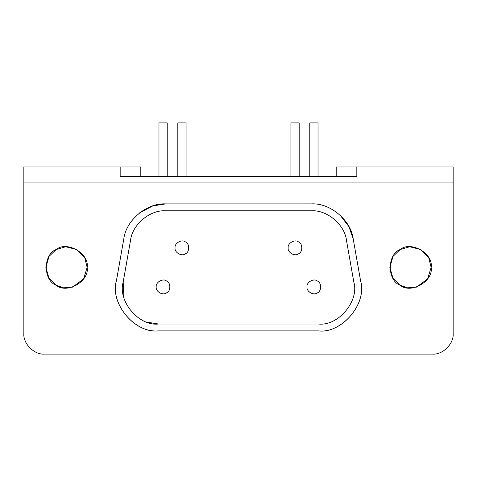 <?xml version="1.0" encoding="UTF-8"?>
<svg xmlns="http://www.w3.org/2000/svg" width="477" height="477" viewBox="0 0 477 477"><rect width="100%" height="100%" fill="white"/><g stroke="black" fill="none" stroke-linecap="round" stroke-linejoin="round"><path stroke-width="0.72" d="M186.078 176.579L186.078 122.917L177.82 122.917L177.82 176.579M299.18 176.579L299.18 122.917L290.922 122.917L290.922 176.579M167.224 176.579L167.224 122.917L158.972 122.917L158.972 176.579M318.028 176.579L318.028 122.917L309.776 122.917L309.776 176.579M356.832 176.579L356.832 166.95L356.832 176.579L120.168 176.579L120.168 166.95L120.168 176.579M288.174 247.855C287.345 243.264 294.929 238.888 298.495 241.899C302.883 243.479 302.883 252.232 298.495 253.812C294.929 256.823 287.345 252.446 288.174 247.855M175.071 247.855C174.242 243.264 181.826 238.888 185.386 241.899C189.774 243.479 189.774 252.232 185.386 253.812C181.826 256.823 174.242 252.446 175.071 247.855M307.021 286.933C306.198 282.342 313.777 277.966 317.342 280.977C321.731 282.557 321.731 291.31 317.342 292.89C313.777 295.901 306.198 291.525 307.021 286.933M156.217 286.933C155.389 282.342 162.973 277.966 166.539 280.977C170.927 282.557 170.927 291.31 166.539 292.89C162.973 295.901 155.389 291.525 156.217 286.933M346.463 240.336C344.74 224.589 327.037 209.731 311.231 210.774L165.769 210.774C149.963 209.731 132.26 224.589 130.537 240.336L123.185 282.026C117.485 300.975 138.771 326.34 158.418 324.014L318.582 324.014C338.229 326.34 359.515 300.975 353.815 282.026L346.463 240.336M158.418 324.014L146.928 322.118M123.937 297.773L123.185 282.026M165.769 203.894L311.231 203.894C330.072 202.653 351.185 220.368 353.236 239.144L360.588 280.834C367.385 303.426 342.009 333.667 318.582 330.895L158.418 330.895C134.991 333.667 109.615 303.426 116.412 280.834L123.764 239.144C125.815 220.368 146.928 202.653 165.769 203.894L152.878 205.891L139.779 212.724M353.236 239.144L349.033 226.796L340.023 215.079M318.582 330.895C339.433 333.96 367.373 306.145 360.588 280.834M116.412 280.834C109.776 300.838 132.314 333.184 158.418 330.895M87.142 267.394C89.622 281.168 66.875 294.303 56.185 285.27C43.019 280.53 43.019 254.265 56.185 249.519C66.875 240.486 89.622 253.621 87.142 267.394L84.763 257.771L76.827 249.519L65.713 246.77L56.185 249.519L49.042 256.393L45.864 267.394L49.042 278.395L56.185 285.27L63.554 287.822L72.48 287.148L83.618 278.932L87.142 267.394M431.136 267.394C433.611 281.168 410.864 294.303 400.173 285.27C387.008 280.53 387.008 254.265 400.173 249.519C410.864 240.486 433.611 253.621 431.136 267.394L428.751 257.771L420.815 249.519L409.701 246.77L400.173 249.519L393.03 256.393L389.858 267.394L393.03 278.395L400.173 285.27L407.549 287.822L416.469 287.148L427.607 278.932L431.136 267.394M432.508 354.083L44.492 354.083C34.278 355.001 22.926 343.655 23.85 333.441L23.85 182.083L453.15 182.083L453.15 333.441C454.074 343.655 442.722 355.001 432.508 354.083M23.85 182.083L23.85 166.95L140.804 166.95L140.804 176.579M336.196 176.579L336.196 166.95L453.15 166.95L453.15 182.083"/></g></svg>
